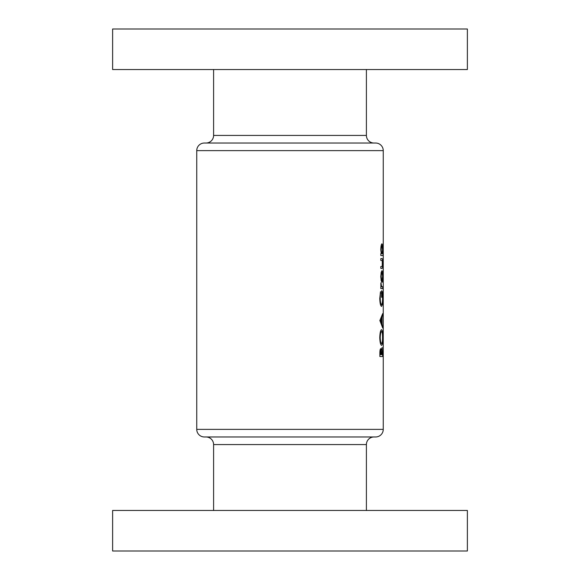 <?xml version="1.0" encoding="UTF-8"?>
<svg xmlns="http://www.w3.org/2000/svg" width="580" height="580" viewBox="0 0 580 580"><rect width="100%" height="100%" fill="white"/><g stroke="black" fill="none" stroke-linecap="round" stroke-linejoin="round"><path stroke-width="0.87" d="M373.998 143.028A7.605 7.605 0 0 1 366.4 135.43L366.4 69.542M206.001 143.028A7.605 7.605 0 0 0 213.6 135.43L213.6 69.542M383.25 150.633L196.75 150.633A7.605 7.605 0 0 1 204.349 143.028L375.651 143.028A7.605 7.605 0 0 1 383.25 150.633L383.25 429.367A7.605 7.605 0 0 1 375.651 436.972L204.349 436.972A7.605 7.605 0 0 1 196.75 429.367L383.25 429.367M112.621 69.542L112.621 29L467.378 29L467.378 69.542L112.621 69.542M206.001 436.972A7.605 7.605 0 0 1 213.6 444.57L213.6 510.458M373.998 436.972A7.605 7.605 0 0 0 366.4 444.57L366.4 510.458M467.378 510.458L112.621 510.458L112.621 551L467.378 551L467.378 510.458M380.784 276.624L381.19 280.872L381.937 282.402C382.466 282.076 382.727 280.154 382.72 276.624C382.735 273.064 382.474 271.077 381.937 270.671L381.19 272.259L380.784 276.624L381.169 276.631C381.241 274.159 381.495 272.803 381.937 272.564L382.72 276.624M380.828 255.548L383.047 255.548L383.047 253.656L382.466 253.656L382.72 249.719C382.727 246.159 382.466 244.194 381.93 243.825C381.277 244.216 380.893 246.195 380.784 249.762L381.263 253.656L380.828 253.656L380.828 255.548L383.047 255.548M380.828 288.637L382.699 288.637L382.699 286.745L381.604 286.513L380.908 282.779L380.828 288.637L382.699 288.637M379.871 320.501L382.699 327.976L382.06 323.814L382.06 317.782L382.699 313.599L379.871 320.501M379.871 356.526L382.699 356.526L382.126 347.449L381.459 350.276L380.813 348.587C380.161 349.008 379.849 350.661 379.871 353.532L379.871 356.526L382.699 356.526M379.762 337.705C379.98 342.446 380.596 344.998 381.604 345.368C382.387 344.948 382.764 342.36 382.742 337.596C382.771 332.768 382.387 330.129 381.589 329.672C380.552 330.114 379.943 332.797 379.762 337.705M380.531 291.668L379.762 298.497C379.951 303.347 380.56 305.986 381.589 306.414L382.401 304.601L382.742 298.229C382.778 293.407 382.394 290.906 381.589 290.718L381.589 297.337L381.901 292.61L382.546 298.12C382.553 301.97 382.235 304.108 381.582 304.522C380.821 304.203 380.371 302.209 380.226 298.533L380.531 291.668M380.828 268.402L381.894 268.402C382.445 268.642 382.72 267.032 382.72 263.574C382.727 260.072 382.459 258.404 381.908 258.571L380.828 258.571L380.828 260.464L382.271 260.659L382.256 266.336L380.828 266.517L380.828 268.402L381.894 268.402M196.75 150.633L196.75 429.367M380.052 350.276L381.459 350.276M380.321 354.634L380.806 350.472L381.328 354.634L379.871 354.634M379.871 353.285L380.321 353.285M380.023 350.472L380.806 350.472M381.662 354.634L382.133 349.341L382.495 354.634L381.328 354.634M381.234 351.56L381.698 351.56M381.538 349.341L382.133 349.341M380.226 337.647C380.364 333.921 380.821 331.89 381.589 331.564C382.227 331.861 382.546 333.884 382.546 337.647C382.539 341.272 382.227 343.215 381.604 343.476C380.842 343.244 380.386 341.301 380.226 337.647L379.762 337.647M380.473 331.564L381.589 331.564M380.465 343.476L381.604 343.476M382.147 315.542L382.699 315.542M381.277 317.782L382.06 317.782M381.285 323.814L382.06 323.814M382.155 326.054L382.699 326.054M380.697 320.798L381.771 318.478L381.771 323.096L380.697 320.798L379.871 320.798M380.959 318.478L381.771 318.478M380.944 323.096L381.771 323.096M380.226 293.096L380.828 293.096M379.762 298.533L380.226 298.533M380.458 304.522L381.582 304.522M380.487 304.601L382.401 304.601M380.813 283.671L381.212 283.671M380.792 284.591L381.169 284.591M381.024 286.513L381.604 286.513M381.176 286.745L382.213 286.745L381.176 286.745M380.784 249.784L381.169 249.784C381.234 247.326 381.488 245.971 381.93 245.71L382.517 249.762L381.937 253.656L382.466 253.656M381.132 245.71L381.93 245.71M381.263 253.656L381.937 253.656C381.502 253.504 381.241 252.213 381.169 249.784M380.828 258.571L381.908 258.571M381.125 272.564L381.937 272.564M382.517 276.631L381.937 280.51C381.51 280.336 381.248 279.045 381.169 276.631M381.118 280.51L381.937 280.51M366.4 444.57L213.6 444.57M213.6 135.43L366.4 135.43"/></g></svg>
